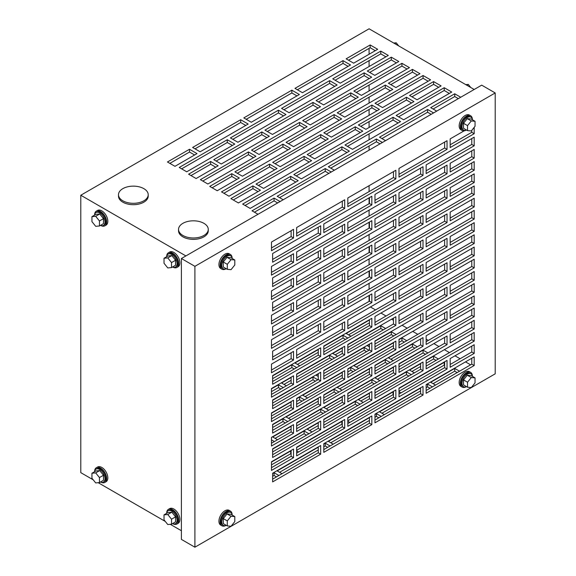 <?xml version="1.0" encoding="UTF-8"?>
<svg xmlns="http://www.w3.org/2000/svg" width="576" height="576" viewBox="0 0 576 576"><rect width="100%" height="100%" fill="white"/><g stroke="black" fill="none" stroke-linecap="round" stroke-linejoin="round"><path stroke-width="0.86" d="M472.37 119.246A8.496 4.903 120 0 0 470.628 115.762A8.496 4.903 120 0 0 466.38 116.179A8.496 4.903 120 0 0 460.829 123.667A8.496 4.903 120 0 0 462.132 130.471A8.496 4.903 120 0 0 466.027 130.241M470.628 115.762L469.426 115.07A8.496 4.903 120 0 0 465.178 115.488A8.496 4.903 120 0 0 459.626 122.976A8.496 4.903 120 0 0 460.93 129.78L462.132 130.471M472.471 119.801A7.43 4.291 120 0 0 470.981 117.194A7.43 4.291 120 0 0 467.266 117.562A7.43 4.291 120 0 0 462.413 124.114A7.43 4.291 120 0 0 463.55 130.068A7.43 4.291 120 0 0 466.553 130.054M470.981 117.194L470.095 116.683A7.43 4.291 120 0 0 466.38 117.05A7.43 4.291 120 0 0 461.52 123.595A7.43 4.291 120 0 0 462.665 129.557L463.55 130.068M463.514 123.293L463.514 128.297L467.539 130.622L471.29 130.961L475.042 126.288L475.042 121.284L471.024 118.958L467.266 118.627L463.514 123.293L467.539 125.618L467.539 130.622M475.042 121.284L471.29 120.946L467.266 118.627M471.29 120.946L467.539 125.618M232.135 257.954A8.496 4.903 120 0 0 230.386 254.462A8.496 4.903 120 0 0 226.138 254.88A8.496 4.903 120 0 0 220.586 262.368A8.496 4.903 120 0 0 221.89 269.172A8.496 4.903 120 0 0 225.785 268.942M230.386 254.462L229.183 253.771A8.496 4.903 120 0 0 224.935 254.189A8.496 4.903 120 0 0 219.391 261.677A8.496 4.903 120 0 0 220.687 268.481L221.89 269.172M232.236 258.502A7.43 4.291 120 0 0 230.746 255.895A7.43 4.291 120 0 0 227.03 256.262A7.43 4.291 120 0 0 222.17 262.814A7.43 4.291 120 0 0 223.308 268.769A7.43 4.291 120 0 0 226.31 268.754M230.746 255.895L229.853 255.384A7.43 4.291 120 0 0 226.138 255.751A7.43 4.291 120 0 0 221.285 262.296A7.43 4.291 120 0 0 222.422 268.258L223.308 268.769M223.272 261.994L223.272 266.998L227.297 269.323L231.048 269.662L234.806 264.989L234.806 259.985L230.782 257.659L227.03 257.328L223.272 261.994L227.297 264.319L227.297 269.323M234.806 259.985L231.048 259.646L227.03 257.328M231.048 259.646L227.297 264.319M466.553 386.654A7.43 4.291 -60 0 1 463.55 386.669A7.43 4.291 -60 0 1 462.413 380.714A7.43 4.291 -60 0 1 467.266 374.162A7.43 4.291 -60 0 1 470.981 373.795A7.43 4.291 -60 0 1 472.471 376.402M463.55 386.669L462.665 386.158A7.43 4.291 -60 0 1 461.52 380.196A7.43 4.291 -60 0 1 466.38 373.651A7.43 4.291 -60 0 1 470.095 373.284L470.981 373.795M463.514 379.894L467.266 375.228L471.024 375.559L475.042 377.885L475.042 382.889L471.29 387.562L467.539 387.223L463.514 384.898L463.514 379.894L467.539 382.219L471.29 377.546L467.266 375.228M471.29 377.546L475.042 377.885M467.539 387.223L467.539 382.219M466.027 386.842A8.496 4.903 -60 0 1 462.132 387.072A8.496 4.903 -60 0 1 460.829 380.268A8.496 4.903 -60 0 1 466.38 372.78A8.496 4.903 -60 0 1 470.628 372.362A8.496 4.903 -60 0 1 472.37 375.854M462.132 387.072L460.93 386.381A8.496 4.903 -60 0 1 459.626 379.577A8.496 4.903 -60 0 1 465.178 372.089A8.496 4.903 -60 0 1 469.426 371.671L470.628 372.362M226.31 525.355A7.43 4.291 -60 0 1 223.308 525.37A7.43 4.291 -60 0 1 222.17 519.415A7.43 4.291 -60 0 1 227.03 512.863A7.43 4.291 -60 0 1 230.746 512.496A7.43 4.291 -60 0 1 232.236 515.102M223.308 525.37L222.422 524.858A7.43 4.291 -60 0 1 221.285 518.897A7.43 4.291 -60 0 1 226.138 512.352A7.43 4.291 -60 0 1 229.853 511.985L230.746 512.496M223.272 518.594L227.03 513.929L230.782 514.26L234.806 516.586L234.806 521.59L231.048 526.262L227.297 525.924L223.272 523.606L223.272 518.594L227.297 520.92L231.048 516.247L227.03 513.929M231.048 516.247L234.806 516.586M227.297 525.924L227.297 520.92M225.785 525.542A8.496 4.903 -60 0 1 221.89 525.773A8.496 4.903 -60 0 1 220.586 518.969A8.496 4.903 -60 0 1 226.138 511.481A8.496 4.903 -60 0 1 230.386 511.063A8.496 4.903 -60 0 1 232.135 514.555M221.89 525.773L220.687 525.082A8.496 4.903 -60 0 1 219.391 518.278A8.496 4.903 -60 0 1 224.935 510.79A8.496 4.903 -60 0 1 229.183 510.372L230.386 511.063M465.797 84.636L468.288 84.413L466.848 85.248M468.288 84.413L470.779 87.516M393.725 43.027L396.216 42.804L394.776 43.632M396.216 42.804L398.707 45.907M94.514 215.158A7.43 4.291 60 0 1 96.005 212.551A7.43 4.291 60 0 1 99.727 212.918A7.43 4.291 60 0 1 104.58 219.47A7.43 4.291 60 0 1 103.442 225.425A7.43 4.291 60 0 1 100.44 225.41M96.005 212.551L96.898 212.04A7.43 4.291 60 0 1 100.613 212.407A7.43 4.291 60 0 1 105.466 218.952A7.43 4.291 60 0 1 104.328 224.914L103.442 225.425M95.969 214.315L99.727 213.984L103.478 218.65L103.478 223.654L99.454 225.979L95.702 226.318L91.944 221.645L91.944 216.641L95.969 214.315M91.944 216.641L95.702 216.302L99.727 213.984M95.702 216.302L99.454 220.975L103.478 218.65M99.454 220.975L99.454 225.979M166.586 256.766A7.43 4.291 60 0 1 168.077 254.16A7.43 4.291 60 0 1 171.799 254.527A7.43 4.291 60 0 1 176.652 261.079A7.43 4.291 60 0 1 175.514 267.034A7.43 4.291 60 0 1 172.512 267.019M168.077 254.16L168.97 253.649A7.43 4.291 60 0 1 172.685 254.016A7.43 4.291 60 0 1 177.538 260.568A7.43 4.291 60 0 1 176.4 266.522L175.514 267.034M168.041 255.931L171.799 255.593L175.55 260.266L175.55 265.27L171.526 267.588L167.774 267.926L164.016 263.254L164.016 258.25L168.041 255.931M164.016 258.25L167.774 257.918L171.799 255.593M167.774 257.918L171.526 262.584L175.55 260.266M171.526 262.584L171.526 267.588M172.512 523.62A7.43 4.291 -120 0 0 175.514 523.634A7.43 4.291 -120 0 0 176.652 517.68A7.43 4.291 -120 0 0 171.799 511.128A7.43 4.291 -120 0 0 168.077 510.761A7.43 4.291 -120 0 0 166.586 513.367M175.514 523.634L176.4 523.123A7.43 4.291 -120 0 0 177.538 517.169A7.43 4.291 -120 0 0 172.685 510.617A7.43 4.291 -120 0 0 168.97 510.25L168.077 510.761M175.55 516.866L171.799 512.194L168.041 512.532L164.016 514.85L164.016 519.854L167.774 524.527L171.526 524.189L175.55 521.87L175.55 516.866L171.526 519.185L167.774 514.519L171.799 512.194M167.774 514.519L164.016 514.85M171.526 524.189L171.526 519.185M100.44 482.011A7.43 4.291 -120 0 0 103.442 482.026A7.43 4.291 -120 0 0 104.58 476.071A7.43 4.291 -120 0 0 99.727 469.519A7.43 4.291 -120 0 0 96.005 469.152A7.43 4.291 -120 0 0 94.514 471.758M103.442 482.026L104.328 481.514A7.43 4.291 -120 0 0 105.466 475.553A7.43 4.291 -120 0 0 100.613 469.008A7.43 4.291 -120 0 0 96.898 468.641L96.005 469.152M103.478 475.25L99.727 470.585L95.969 470.916L91.944 473.242L91.944 478.246L95.702 482.918L99.454 482.58L103.478 480.262L103.478 475.25L99.454 477.576L95.702 472.903L99.727 470.585M95.702 472.903L91.944 473.242M99.454 482.58L99.454 477.576M173.038 523.814A8.496 4.903 -120 0 0 176.933 524.045A8.496 4.903 -120 0 0 178.236 517.234A8.496 4.903 -120 0 0 172.685 509.753A8.496 4.903 -120 0 0 168.437 509.328A8.496 4.903 -120 0 0 166.687 512.82M176.933 524.045L178.135 523.346A8.496 4.903 -120 0 0 179.438 516.542A8.496 4.903 -120 0 0 173.887 509.054A8.496 4.903 -120 0 0 169.639 508.637L168.437 509.328M100.966 482.198A8.496 4.903 -120 0 0 104.861 482.429A8.496 4.903 -120 0 0 106.164 475.625A8.496 4.903 -120 0 0 100.613 468.137A8.496 4.903 -120 0 0 96.365 467.719A8.496 4.903 -120 0 0 94.615 471.211M104.861 482.429L106.063 481.738A8.496 4.903 -120 0 0 107.366 474.934A8.496 4.903 -120 0 0 101.815 467.446A8.496 4.903 -120 0 0 97.567 467.028L96.365 467.719M94.615 214.61A8.496 4.903 60 0 1 96.365 211.118A8.496 4.903 60 0 1 100.613 211.536A8.496 4.903 60 0 1 106.164 219.024A8.496 4.903 60 0 1 104.861 225.828A8.496 4.903 60 0 1 100.966 225.598M96.365 211.118L97.567 210.427A8.496 4.903 60 0 1 101.815 210.845A8.496 4.903 60 0 1 107.366 218.333A8.496 4.903 60 0 1 106.063 225.137L104.861 225.828M166.687 256.219A8.496 4.903 60 0 1 168.437 252.727A8.496 4.903 60 0 1 172.685 253.152A8.496 4.903 60 0 1 178.236 260.633A8.496 4.903 60 0 1 176.933 267.437A8.496 4.903 60 0 1 173.038 267.214M168.437 252.727L169.639 252.036A8.496 4.903 60 0 1 173.887 252.454A8.496 4.903 60 0 1 179.438 259.942A8.496 4.903 60 0 1 178.135 266.746L176.933 267.437M182.894 235.462A14.861 8.582 0 0 0 199.094 237.326A14.861 8.582 0 0 0 208.267 229.399A14.861 8.582 0 0 0 203.918 223.33A14.861 8.582 0 0 0 187.718 221.465A14.861 8.582 0 0 0 178.538 229.399A14.861 8.582 0 0 0 182.894 235.462M178.538 229.399L178.538 230.782A14.861 8.582 0 0 0 182.894 236.851A14.861 8.582 0 0 0 199.094 238.709A14.861 8.582 0 0 0 208.267 230.782L208.267 229.399M122.832 200.786A14.861 8.582 0 0 0 139.032 202.651A14.861 8.582 0 0 0 148.212 194.724A14.861 8.582 0 0 0 143.856 188.654A14.861 8.582 0 0 0 127.656 186.79A14.861 8.582 0 0 0 118.483 194.724A14.861 8.582 0 0 0 122.832 200.786M118.483 194.724L118.483 196.106A14.861 8.582 0 0 0 122.832 202.176A14.861 8.582 0 0 0 139.032 204.034A14.861 8.582 0 0 0 148.212 196.106L148.212 194.724M272.628 427.5L282.953 421.538L285.386 422.942M339.653 388.8L369.439 371.606M374.969 368.417L385.294 362.448L387.727 363.852M288.482 418.349L318.269 401.148M323.798 397.958L334.123 391.997L336.557 393.394M272.628 403.092L312.984 379.786L315.418 381.19M323.798 373.543L364.154 350.244L366.588 351.648M360.792 401.011L369.439 396.014M374.969 392.825L406.44 374.659L408.874 376.063M309.622 430.553L318.269 425.556M323.798 422.366L355.27 404.201L357.696 405.605M272.628 451.915L304.099 433.742L306.526 435.146M444.636 365.364L444.218 365.119L398.988 391.234M181.397 530.726L170.266 524.304M165.276 521.424L98.194 482.695M93.204 479.815L80.791 472.651L80.791 195.242L369.079 28.8L474.185 89.482M457.157 372.593L454.723 371.189L433.102 383.674M430.013 388.267L427.579 386.863L426.139 387.691M381.931 413.215L420.61 390.881M378.842 417.809L376.409 416.405L374.969 417.24M330.761 442.757L369.439 420.43M327.672 447.35L325.238 445.946L323.798 446.782M279.59 472.298L318.269 449.971M276.502 476.899L274.068 475.488L272.628 476.323M272.628 378.677L291.845 367.582L294.278 368.986M297.367 364.392L318.269 352.325M323.798 349.135L343.015 338.04L345.449 339.444M280.879 388.994L278.453 387.59L271.483 391.615M332.05 359.453L329.623 358.049L296.647 377.086M291.125 380.275L283.975 384.401M383.227 329.904L380.794 328.5L347.818 347.537M342.295 350.726L335.146 354.859M348.538 334.85L369.439 322.783M291.125 453.996L290.7 453.751L271.483 464.846M342.295 424.447L341.87 424.21L296.647 450.317M393.466 394.906L393.048 394.661L347.818 420.775M374.335 383.861L371.902 382.457L347.818 396.36M342.295 399.55L326.261 408.809M323.165 413.402L320.731 411.998L296.647 425.909M291.125 429.098L275.09 438.358M271.994 442.951L271.483 442.656M436.018 360.389L433.584 358.985L426.139 363.283M411.962 371.462L420.61 366.473M353.196 371.657L350.762 370.253L347.818 371.952M342.295 375.142L305.114 396.605M404.366 342.115L401.933 340.711L398.988 342.41M393.466 345.6L356.285 367.063M393.732 335.974L391.306 334.57L374.969 344.002M414.878 348.178L412.445 346.774L390.823 359.258M425.506 354.319L423.072 352.915L398.988 366.818M393.466 370.008L377.431 379.267M302.026 401.198L299.592 399.794L296.647 401.494M291.125 404.683L271.483 416.023M287.791 421.553L282.953 418.759L272.628 424.728M417.276 346.795L412.445 344.002L388.418 357.876L393.257 360.662M369.439 368.827L337.248 387.418L342.086 390.204M390.132 362.47L385.294 359.676L374.969 365.638M318.269 398.376L286.078 416.959L290.909 419.753M338.962 392.011L334.123 389.218L323.798 395.186M317.815 379.807L312.984 377.014L272.628 400.313M369.439 344.419L367.279 345.665L369.439 346.918M396.137 334.584L391.306 331.798L374.969 341.23M347.818 369.18L350.762 367.481L355.594 370.267M342.295 372.37L302.717 395.215L307.548 398.009M271.483 439.877L274.399 441.562M347.818 393.588L371.902 379.685L376.74 382.471M342.295 396.778L323.856 407.426L328.687 410.213M398.988 391.716L401.004 392.875M398.988 388.454L444.218 362.347L444.636 362.592M296.647 447.545L341.87 421.43L342.295 421.675M296.647 450.799L298.663 451.966M369.439 320.004L346.14 333.461L350.971 336.254M296.647 374.306L329.623 355.27L334.454 358.063M291.125 377.496L281.57 383.011L286.409 385.805M459.562 371.203L454.723 368.417L430.704 382.284L435.535 385.078M470.614 364.824L465.509 361.879M460.102 358.754L454.997 355.81M449.467 352.62L444.362 349.675M438.962 346.55L433.858 343.606M428.328 340.416L426.139 339.149M417.816 334.346L412.711 331.394M407.189 328.205L402.084 325.26M393.466 320.285L391.572 319.19M386.05 316.001L380.945 313.056M375.538 309.931L370.433 306.986M271.483 388.836L278.453 384.818L283.284 387.605M347.818 344.765L380.794 325.728L385.625 328.522M342.295 347.954L332.748 353.47L337.579 356.256M318.269 349.553L294.97 363.002L299.801 365.796M347.846 338.054L343.015 335.268L323.798 346.363M296.676 367.596L291.845 364.81L272.628 375.905M420.61 388.109L379.534 411.826L384.365 414.619M432.418 386.878L427.579 384.084L426.139 384.919M369.439 417.65L328.363 441.374L333.194 444.161M381.24 416.419L376.409 413.633L374.969 414.461M318.269 447.199L277.193 470.916L282.024 473.702M330.07 445.968L325.238 443.174L323.798 444.01M278.899 475.51L274.068 472.716L272.628 473.551M271.483 462.074L290.7 450.979L291.125 451.217M347.818 418.003L393.048 391.889L393.466 392.134M347.818 421.258L349.834 422.424M296.647 423.13L320.731 409.226L325.57 412.02M291.125 426.319L272.686 436.968L277.517 439.762M308.93 433.757L304.099 430.97L272.628 449.136M318.269 422.784L307.217 429.163L312.055 431.957M360.101 404.215L355.27 401.422L323.798 419.594M369.439 393.242L358.387 399.622L363.226 402.415M411.271 374.674L406.44 371.88L374.969 390.053M420.61 363.701L409.565 370.08L414.396 372.866M438.422 358.999L433.584 356.206L426.139 360.511M398.988 339.631L401.933 337.932L406.771 340.726M393.466 342.821L353.887 365.674L358.718 368.467M318.269 373.961L316.109 375.214L318.269 376.459M368.993 350.258L364.154 347.472L323.798 370.771M398.988 364.046L423.072 350.143L427.91 352.93M393.466 367.236L375.026 377.878L379.858 380.671M296.647 398.722L299.592 397.022L304.423 399.809M271.483 413.251L291.125 401.911M293.522 457.704L271.483 470.426L271.483 461.758L293.522 449.035L293.522 457.704L291.125 456.314L271.483 467.654M293.522 433.289L271.483 446.018L271.483 437.35L293.522 424.62L293.522 433.289L291.125 431.906L271.483 443.239M293.522 408.881L271.483 421.603L271.483 412.934L293.522 400.212L293.522 408.881L291.125 407.491L271.483 418.831M293.522 384.466L271.483 397.195L271.483 388.526L293.522 375.797L293.522 384.466L291.125 383.083L271.483 394.416M293.522 360.058L271.483 372.78L271.483 364.111L293.522 351.389L293.522 360.058L291.125 358.668L271.483 370.008M293.522 335.642L271.483 348.372L271.483 339.703L293.522 326.974L293.522 335.642L291.125 334.26L271.483 345.593M293.522 311.234L271.483 323.957L271.483 315.288L293.522 302.566L293.522 311.234L291.125 309.845L271.483 321.185M293.522 286.819L271.483 299.549L271.483 290.88L293.522 278.15L293.522 286.819L291.125 285.43L271.483 296.77M293.522 262.411L271.483 275.134L271.483 266.465L293.522 253.742L293.522 262.411L291.125 261.022L271.483 272.362M293.522 237.996L271.483 250.726L271.483 242.057L293.522 229.327L293.522 237.996L291.125 236.606L271.483 247.946M474.185 137.16L426.139 164.902L426.139 173.57L474.185 145.829L474.185 137.16M474.185 149.436L450.158 163.303L450.158 171.972L474.185 158.105L474.185 149.436M474.185 161.575L426.139 189.31L426.139 197.978L474.185 170.244L474.185 161.575M474.185 173.851L450.158 187.718L450.158 196.387L474.185 182.52L474.185 173.851M474.185 185.983L426.139 213.725L426.139 222.394L474.185 194.652L474.185 185.983M474.185 198.259L450.158 212.126L450.158 220.795L474.185 206.928L474.185 198.259M474.185 210.398L426.139 238.133L426.139 246.809L474.185 219.067L474.185 210.398M474.185 222.674L450.158 236.542L450.158 245.21L474.185 231.343L474.185 222.674M474.185 234.806L426.139 262.548L426.139 271.217L474.185 243.475L474.185 234.806M474.185 247.082L450.158 260.957L450.158 269.626L474.185 255.751L474.185 247.082M474.185 259.222L426.139 286.963L426.139 295.632L474.185 267.89L474.185 259.222M474.185 271.498L450.158 285.365L450.158 294.034L474.185 280.166L474.185 271.498M474.185 283.63L426.139 311.371L426.139 320.04L474.185 292.298L474.185 283.63M474.185 295.906L450.158 309.78L450.158 318.449L474.185 304.574L474.185 295.906M474.185 308.045L426.139 335.786L426.139 344.455L474.185 316.714L474.185 308.045M474.185 320.321L450.158 334.188L450.158 342.857L474.185 328.99L474.185 320.321M474.185 332.453L426.139 360.194L426.139 368.863L474.185 341.122L474.185 332.453M474.185 344.729L450.158 358.603L450.158 367.272L474.185 353.398L474.185 344.729M474.185 356.868L426.139 384.61L426.139 393.278L474.185 365.537L474.185 356.868M450.158 144.792L471.78 132.307L474.185 133.697L474.185 127.354M474.185 133.697L450.158 147.564L450.158 138.895L464.098 130.853M344.7 232.862L344.7 224.194L296.647 251.935L296.647 260.604L344.7 232.862L342.295 231.48L296.647 257.832M344.7 208.454L344.7 199.786L296.647 227.527L296.647 236.196L344.7 208.454L342.295 207.065L296.647 233.417M395.87 178.913L395.87 170.244L347.818 197.978L347.818 206.647L395.87 178.913L393.466 177.523L347.818 203.875M371.844 278.15L371.844 269.482L323.798 297.223L323.798 305.892L371.844 278.15L369.439 276.768L323.798 303.12M395.87 252.144L395.87 243.475L347.818 271.217L347.818 279.886L395.87 252.144L393.466 250.762L347.818 277.114M320.674 307.692L320.674 299.023L272.628 326.765L272.628 335.434L320.674 307.692L318.269 306.31L272.628 332.662M320.674 283.284L320.674 274.615L272.628 302.357L272.628 311.026L320.674 283.284L318.269 281.894L272.628 308.246M344.7 281.686L344.7 273.017L296.647 300.758L296.647 309.427L344.7 281.686L342.295 280.303L296.647 306.655M320.674 258.869L320.674 250.2L272.628 277.942L272.628 286.61L320.674 258.869L318.269 257.486L272.628 283.838M395.87 203.321L395.87 194.652L347.818 222.394L347.818 231.062L395.87 203.321L393.466 201.931L347.818 228.29M371.844 229.327L371.844 220.658L323.798 248.4L323.798 257.069L371.844 229.327L369.439 227.945L323.798 254.297M344.7 257.278L344.7 248.609L296.647 276.35L296.647 285.019L344.7 257.278L342.295 255.888L296.647 282.24M371.844 253.742L371.844 245.074L323.798 272.808L323.798 281.477L371.844 253.742L369.439 252.353L323.798 278.705M395.87 227.736L395.87 219.067L347.818 246.802L347.818 255.47L395.87 227.736L393.466 226.346L347.818 252.698M344.7 306.101L344.7 297.432L296.647 325.174L296.647 333.842L344.7 306.101L342.295 304.711L296.647 331.063M395.87 276.559L395.87 267.89L347.818 295.625L347.818 304.294L395.87 276.559L393.466 275.17L347.818 301.522M371.844 302.566L371.844 293.897L323.798 321.638L323.798 330.307L371.844 302.566L369.439 301.176L323.798 327.528M395.87 300.967L395.87 292.298L347.818 320.04L347.818 328.709L395.87 300.967L393.466 299.585L347.818 325.937M344.7 330.509L344.7 321.84L296.647 349.582L296.647 358.25L344.7 330.509L342.295 329.126L296.647 355.478M320.674 332.107L320.674 323.438L272.628 351.18L272.628 359.849L320.674 332.107L318.269 330.718L272.628 357.07M344.7 354.924L344.7 346.255L296.647 373.997L296.647 382.666L344.7 354.924L342.295 353.534L296.647 379.894M395.87 325.382L395.87 316.714L347.818 344.455L347.818 353.124L395.87 325.382L393.466 323.993L347.818 350.345M320.674 356.515L320.674 347.846L272.628 375.588L272.628 384.257L320.674 356.515L318.269 355.133L272.628 381.485M371.844 326.974L371.844 318.305L323.798 346.046L323.798 354.715L371.844 326.974L369.439 325.591L323.798 351.943M320.674 429.754L320.674 421.085L272.628 448.826L272.628 457.495L320.674 429.754L318.269 428.364L272.628 454.723M371.844 400.212L371.844 391.543L323.798 419.285L323.798 427.954L371.844 400.212L369.439 398.822L323.798 425.174M395.87 374.206L395.87 365.537L347.818 393.278L347.818 401.947L395.87 374.206L393.466 372.816L347.818 399.168M344.7 403.747L344.7 395.078L296.647 422.82L296.647 431.489L344.7 403.747L342.295 402.358L296.647 428.717M320.674 405.346L320.674 396.677L272.628 424.411L272.628 433.08L320.674 405.346L318.269 403.956L272.628 430.308M371.844 375.797L371.844 367.128L323.798 394.87L323.798 403.538L371.844 375.797L369.439 374.414L323.798 400.766M371.844 351.389L371.844 342.72L323.798 370.462L323.798 379.13L371.844 351.389L369.439 349.999L323.798 376.351M320.674 380.93L320.674 372.262L272.628 400.003L272.628 408.672L320.674 380.93L318.269 379.541L272.628 405.9M344.7 379.339L344.7 370.663L296.647 398.405L296.647 407.074L344.7 379.339L342.295 377.95L296.647 404.302M395.87 349.79L395.87 341.122L347.818 368.863L347.818 377.532L395.87 349.79L393.466 348.408L347.818 374.76M447.041 149.364L447.041 140.695L398.988 168.437L398.988 177.106L447.041 149.364L444.636 147.982L398.988 174.334M423.014 199.786L423.014 191.117L374.969 218.858L374.969 227.527L423.014 199.786L420.61 198.396L374.969 224.748M447.041 173.779L447.041 165.11L398.988 192.852L398.988 201.521L447.041 173.779L444.636 172.39L398.988 198.742M395.87 398.614L395.87 389.945L347.818 417.686L347.818 426.355L395.87 398.614L393.466 397.231L347.818 423.583M447.041 271.426L447.041 262.757L398.988 290.498L398.988 299.167L447.041 271.426L444.636 270.036L398.988 296.388M423.014 297.432L423.014 288.763L374.969 316.505L374.969 325.174L423.014 297.432L420.61 296.042L374.969 322.402M447.041 247.01L447.041 238.342L398.988 266.083L398.988 274.752L447.041 247.01L444.636 245.628L398.988 271.98M371.844 424.62L371.844 415.951L323.798 443.693L323.798 452.362L371.844 424.62L369.439 423.238L323.798 449.59M320.674 454.169L320.674 445.5L272.628 473.234L272.628 481.903L320.674 454.169L318.269 452.779L272.628 479.131M344.7 428.162L344.7 419.494L296.647 447.228L296.647 455.897L344.7 428.162L342.295 426.773L296.647 453.125M423.014 370.67L423.014 362.002L374.969 389.736L374.969 398.405L423.014 370.67L420.61 369.281L374.969 395.633M423.014 321.847L423.014 313.178L374.969 340.913L374.969 349.582L423.014 321.847L420.61 320.458L374.969 346.81M423.014 273.017L423.014 264.348L374.969 292.09L374.969 300.758L423.014 273.017L420.61 271.634L374.969 297.986M447.041 320.249L447.041 311.58L398.988 339.322L398.988 347.99L447.041 320.249L444.636 318.859L398.988 345.218M423.014 346.255L423.014 337.586L374.969 365.328L374.969 373.997L423.014 346.255L420.61 344.866L374.969 371.225M447.041 295.834L447.041 287.165L398.988 314.906L398.988 323.575L447.041 295.834L444.636 294.451L398.988 320.803M423.014 224.194L423.014 215.525L374.969 243.266L374.969 251.935L423.014 224.194L420.61 222.811L374.969 249.163M423.014 175.37L423.014 166.702L374.969 194.443L374.969 203.112L423.014 175.37L420.61 173.988L374.969 200.34M447.041 222.602L447.041 213.934L398.988 241.675L398.988 250.344L447.041 222.602L444.636 221.213L398.988 247.565M423.014 248.609L423.014 239.94L374.969 267.682L374.969 276.35L423.014 248.609L420.61 247.219L374.969 273.571M447.041 198.187L447.041 189.518L398.988 217.26L398.988 225.929L447.041 198.187L444.636 196.805L398.988 223.157M447.041 369.072L447.041 360.403L398.988 388.145L398.988 396.814L447.041 369.072L444.636 367.682L398.988 394.042M423.014 395.078L423.014 386.41L374.969 414.151L374.969 422.82L423.014 395.078L420.61 393.689L374.969 420.048M447.041 344.664L447.041 335.995L398.988 363.73L398.988 372.398L447.041 344.664L444.636 343.274L398.988 369.626M495.209 373.824L495.209 92.952L194.904 266.328L194.904 547.2L495.209 373.824M320.674 234.461L320.674 225.792L272.628 253.534L272.628 262.202L320.674 234.461L318.269 233.071L272.628 259.423M371.844 204.919L371.844 196.25L323.798 223.985L323.798 232.654L371.844 204.919L369.439 203.53L323.798 229.882M291.125 450.418L291.125 456.314M291.125 426.01L291.125 431.906M291.125 401.594L291.125 407.491M291.125 377.186L291.125 383.083M291.125 352.771L291.125 358.668M291.125 328.363L291.125 334.26M291.125 303.948L291.125 309.845M291.125 279.54L291.125 285.43M291.125 255.125L291.125 261.022M291.125 230.717L291.125 236.606M471.78 138.55L471.78 144.439L474.185 145.829M426.139 170.798L471.78 144.439M471.78 150.826L471.78 156.715L474.185 158.105M450.158 169.2L471.78 156.715M471.78 162.958L471.78 168.854L474.185 170.244M426.139 195.206L471.78 168.854M471.78 175.234L471.78 181.13L474.185 182.52M450.158 193.615L471.78 181.13M471.78 187.373L471.78 193.27L474.185 194.652M426.139 219.622L471.78 193.27M471.78 199.649L471.78 205.538L474.185 206.928M450.158 218.023L471.78 205.538M471.78 211.781L471.78 217.678L474.185 219.067M426.139 244.03L471.78 217.678M471.78 224.057L471.78 229.954L474.185 231.343M450.158 242.438L471.78 229.954M471.78 236.196L471.78 242.093L474.185 243.475M426.139 268.445L471.78 242.093M471.78 248.472L471.78 254.362L474.185 255.751M450.158 266.846L471.78 254.362M471.78 260.604L471.78 266.501L474.185 267.89M426.139 292.853L471.78 266.501M471.78 272.88L471.78 278.777L474.185 280.166M450.158 291.262L471.78 278.777M471.78 285.019L471.78 290.916L474.185 292.298M426.139 317.268L471.78 290.916M471.78 297.295L471.78 303.192L474.185 304.574M450.158 315.67L471.78 303.192M471.78 309.427L471.78 315.324L474.185 316.714M426.139 341.676L471.78 315.324M471.78 321.703L471.78 327.6L474.185 328.99M450.158 340.085L471.78 327.6M471.78 333.842L471.78 339.739L474.185 341.122M426.139 366.091L471.78 339.739M471.78 346.118L471.78 352.015L474.185 353.398M450.158 364.493L471.78 352.015M471.78 358.25L471.78 364.147L474.185 365.537M426.139 390.499L471.78 364.147M369.439 197.633L369.439 203.53M393.466 269.273L393.466 275.17M369.439 295.279L369.439 301.176M393.466 293.688L393.466 299.585M342.295 323.23L342.295 329.126M318.269 324.828L318.269 330.718M342.295 347.645L342.295 353.534M393.466 318.096L393.466 323.993M318.269 349.236L318.269 355.133M369.439 319.694L369.439 325.591M318.269 422.474L318.269 428.364M369.439 392.926L369.439 398.822M393.466 366.919L393.466 372.816M342.295 396.468L342.295 402.358M318.269 398.059L318.269 403.956M369.439 368.518L369.439 374.414M369.439 344.102L369.439 349.999M318.269 373.651L318.269 379.541M342.295 372.053L342.295 377.95M393.466 342.511L393.466 348.408M444.636 142.085L444.636 147.982M420.61 192.506L420.61 198.396M444.636 166.493L444.636 172.39M393.466 391.334L393.466 397.231M444.636 264.146L444.636 270.036M420.61 290.153L420.61 296.042M444.636 239.731L444.636 245.628M369.439 417.341L369.439 423.238M318.269 446.882L318.269 452.779M342.295 420.876L342.295 426.773M420.61 363.384L420.61 369.281M420.61 314.561L420.61 320.458M420.61 168.091L420.61 173.988M444.636 215.323L444.636 221.213M420.61 241.33L420.61 247.219M444.636 190.908L444.636 196.805M471.78 130.349L471.78 132.307M444.636 337.378L444.636 343.274M420.61 387.799L420.61 393.689M444.636 361.793L444.636 367.682M420.61 216.914L420.61 222.811M444.636 288.554L444.636 294.451M420.61 338.976L420.61 344.866M444.636 312.97L444.636 318.859M420.61 265.738L420.61 271.634M393.466 220.45L393.466 226.346M369.439 246.456L369.439 252.353M342.295 249.998L342.295 255.888M369.439 222.048L369.439 227.945M393.466 196.042L393.466 201.931M318.269 251.59L318.269 257.486M342.295 274.406L342.295 280.303M318.269 276.005L318.269 281.894M318.269 300.413L318.269 306.31M393.466 244.865L393.466 250.762M369.439 270.871L369.439 276.768M393.466 171.626L393.466 177.523M342.295 201.168L342.295 207.065M318.269 227.174L318.269 233.071M342.295 225.583L342.295 231.48M342.295 298.822L342.295 304.711M307.102 126.72L299.592 122.386L251.546 150.127L259.049 154.462L307.102 126.72M255.931 156.269L248.422 151.934L200.376 179.669L207.878 184.003L255.931 156.269M430.582 79.841L423.072 75.506L375.026 103.248L382.536 107.582L430.582 79.841M395.928 87.574L419.954 73.706L412.445 69.372L388.418 83.239L395.928 87.574M234.785 144.058L227.282 139.723L179.23 167.465L186.739 171.799L234.785 144.058M374.789 75.37L398.808 61.502L391.306 57.168L367.279 71.035L374.789 75.37M409.442 67.637L401.933 63.302L353.887 91.044L361.397 95.378L409.442 67.637M358.272 97.178L350.762 92.844L302.717 120.586L310.219 124.92L358.272 97.178M417.067 99.778L441.094 85.91L433.584 81.576L409.565 95.443L417.067 99.778M277.07 168.473L269.561 164.138L221.515 191.88L229.018 196.214L277.07 168.473M328.241 138.931L320.731 134.597L272.686 162.331L280.195 166.666L328.241 138.931M379.411 109.382L371.902 105.048L323.856 132.79L331.366 137.124L379.411 109.382M400.55 121.594L393.048 117.259L344.995 144.994L352.505 149.328L400.55 121.594M349.38 151.135L341.87 146.801L293.825 174.542L301.334 178.877L349.38 151.135M298.21 180.677L290.7 176.342L242.654 204.084L250.164 208.418L298.21 180.677M353.642 63.166L377.669 49.291L370.159 44.957L346.14 58.831L353.642 63.166M388.303 55.433L380.794 51.098L332.748 78.84L340.25 83.174L388.303 55.433M337.126 84.974L329.623 80.64L281.57 108.382L289.08 112.716L337.126 84.974M285.955 114.516L278.453 110.182L230.4 137.923L237.91 142.258L285.955 114.516M302.472 92.707L294.97 88.373L343.015 60.631L350.525 64.966L302.472 92.707M251.302 122.249L243.799 117.914L291.845 90.173L299.354 94.507L251.302 122.249M200.131 151.79L192.622 147.456L240.674 119.722L248.177 124.056L200.131 151.79M174.967 166.32L197.006 153.598L189.504 149.263L167.458 161.986L174.967 166.32M258.034 214.279L252.022 210.809L274.068 198.086L280.073 201.55M283.198 199.75L277.193 196.279L325.238 168.545L331.243 172.008M334.368 170.208L328.363 166.738L376.409 138.996L382.414 142.466M385.538 140.659L379.534 137.196L427.579 109.454L433.584 112.925M436.709 111.118L430.704 107.654L454.723 93.78L460.735 97.25M185.897 255.924L80.791 195.242M451.721 92.045L403.675 119.786L396.166 115.452L444.218 87.71L451.721 92.045M238.392 202.939L260.431 190.217L252.922 185.882L230.882 198.605L238.392 202.939M263.556 188.41L256.046 184.075L304.099 156.334L311.602 160.668L263.556 188.41M314.726 158.868L307.217 154.534L355.27 126.792L362.772 131.126L314.726 158.868M365.897 129.326L358.387 124.992L406.44 97.25L413.942 101.585L365.897 129.326M323.618 104.911L316.109 100.577L364.154 72.835L371.664 77.17L323.618 104.911M196.106 178.531L218.153 165.802L210.643 161.467L188.604 174.197L196.106 178.531M221.27 164.002L213.768 159.667L261.814 131.926L269.323 136.26L221.27 164.002M272.448 134.453L264.938 130.118L312.984 102.384L320.494 106.718L272.448 134.453M293.587 146.664L286.078 142.33L334.123 114.588L341.633 118.922L293.587 146.664M344.758 117.115L337.248 112.781L385.294 85.046L392.803 89.381L344.758 117.115M242.417 176.206L234.907 171.871L282.953 144.13L290.462 148.464L242.417 176.206M217.253 190.735L239.292 178.006L231.782 173.671L209.743 186.401L217.253 190.735M495.209 92.952L481.694 85.147L181.397 258.523L194.904 266.328M194.904 547.2L181.397 539.395L181.397 258.523M433.102 109.037L454.723 96.559L454.723 93.78M454.723 96.559L458.33 98.633M232.805 139.313L278.453 112.954L283.558 115.906M278.453 112.954L278.453 110.182M283.975 109.764L329.623 83.412L334.728 86.364M329.623 83.412L329.623 80.64M335.146 80.222L380.794 53.87L385.898 56.815M380.794 53.87L380.794 51.098M348.538 60.214L370.159 47.736L370.159 44.957M370.159 47.736L375.264 50.681M297.367 89.762L343.015 63.403L343.015 60.631M343.015 63.403L348.12 66.355M246.197 119.304L291.845 92.952L291.845 90.173M291.845 92.952L296.95 95.897M195.026 148.846L240.674 122.494L240.674 119.722M240.674 122.494L245.779 125.438M169.862 163.375L189.504 152.035L189.504 149.263M189.504 152.035L194.609 154.98M381.931 138.586L427.579 112.226L427.579 109.454M427.579 112.226L431.186 114.307M330.761 168.127L376.409 141.775L376.409 138.996M376.409 141.775L380.009 143.856M279.59 197.669L325.238 171.317L325.238 168.545M325.238 171.317L328.838 173.398M254.426 212.198L274.068 200.858L274.068 198.086M274.068 200.858L277.668 202.939M245.059 205.474L290.7 179.114L295.805 182.066M290.7 179.114L290.7 176.342M296.23 175.925L341.87 149.573L346.982 152.525M341.87 149.573L341.87 146.801M347.4 146.383L393.048 120.031L398.153 122.976M393.048 120.031L393.048 117.259M398.57 116.842L444.218 90.49L444.218 87.71M444.218 90.49L449.323 93.434M326.261 134.179L371.902 107.827L377.006 110.772M371.902 107.827L371.902 105.048M275.09 163.721L320.731 137.369L325.836 140.314M320.731 137.369L320.731 134.597M223.913 193.262L269.561 166.91L274.666 169.862M269.561 166.91L269.561 164.138M233.287 199.994L252.922 188.654L252.922 185.882M252.922 188.654L258.034 191.599M258.451 185.465L304.099 159.113L304.099 156.334M304.099 159.113L309.204 162.058M309.622 155.923L355.27 129.564L355.27 126.792M355.27 129.564L360.374 132.516M360.792 126.374L406.44 100.022L406.44 97.25M406.44 100.022L411.545 102.967M411.962 96.833L433.584 84.348L433.584 81.576M433.584 84.348L438.689 87.3M305.114 121.975L350.762 95.616L355.867 98.568M350.762 95.616L350.762 92.844M356.285 92.426L401.933 66.074L407.038 69.026M401.933 66.074L401.933 63.302M369.684 72.425L391.306 59.94L391.306 57.168M391.306 59.94L396.41 62.885M318.514 101.966L364.154 75.614L364.154 72.835M364.154 75.614L369.259 78.559M181.634 168.854L227.282 142.502L232.387 145.447M227.282 142.502L227.282 139.723M191.002 175.579L210.643 164.239L210.643 161.467M210.643 164.239L215.748 167.191M216.166 161.05L261.814 134.698L261.814 131.926M261.814 134.698L266.918 137.642M267.336 131.508L312.984 105.156L312.984 102.384M312.984 105.156L318.089 108.101M288.482 143.712L334.123 117.36L334.123 114.588M334.123 117.36L339.228 120.305M339.653 114.17L385.294 87.818L385.294 85.046M385.294 87.818L390.406 90.763M390.823 84.629L412.445 72.144L412.445 69.372M412.445 72.144L417.55 75.089M377.431 104.638L423.072 78.278L428.177 81.23M423.072 78.278L423.072 75.506M237.312 173.261L282.953 146.902L282.953 144.13M282.953 146.902L288.058 149.854M212.141 187.783L231.782 176.45L231.782 173.671M231.782 176.45L236.887 179.395M202.774 181.058L248.422 154.706L253.526 157.651M248.422 154.706L248.422 151.934M253.944 151.517L299.592 125.165L304.697 128.11M299.592 125.165L299.592 122.386M369.079 48.355L369.079 54.252M369.079 60.631L369.079 66.528M369.079 85.046L369.079 90.936M369.079 97.178L369.079 103.075M369.079 109.454L369.079 115.351M369.079 121.594L369.079 127.483M369.079 133.87L369.079 139.759M369.079 146.002L369.079 150.163M369.079 185.71L369.079 191.599M369.079 197.842L369.079 203.738M369.079 210.118L369.079 216.014M369.079 222.257L369.079 228.146M369.079 234.533L369.079 240.422M369.079 246.665L369.079 252.562M369.079 258.941L369.079 264.838M369.079 271.08L369.079 276.97M369.079 283.356L369.079 289.246M369.079 295.488L369.079 301.385M454.723 368.417L454.723 371.189M278.453 384.818L278.453 387.59M329.623 355.27L329.623 358.049M380.794 325.728L380.794 328.5M343.015 335.268L343.015 338.04M291.845 364.81L291.845 367.582M427.579 384.084L427.579 386.863M376.409 413.633L376.409 416.405M325.238 443.174L325.238 445.946M274.068 472.716L274.068 475.488M290.7 450.979L290.7 453.751M341.87 421.43L341.87 424.21M393.048 391.889L393.048 394.661M444.218 362.347L444.218 365.119M371.902 379.685L371.902 382.457M320.731 409.226L320.731 411.998M304.099 430.97L304.099 433.742M355.27 401.422L355.27 404.201M406.44 371.88L406.44 374.659M433.584 356.206L433.584 358.985M350.762 367.481L350.762 370.253M401.933 337.932L401.933 340.711M391.306 331.798L391.306 334.57M364.154 347.472L364.154 350.244M312.984 377.014L312.984 379.786M334.123 389.218L334.123 391.997M385.294 359.676L385.294 362.448M412.445 344.002L412.445 346.774M423.072 350.143L423.072 352.915M282.953 418.759L282.953 421.538M299.592 397.022L299.592 399.794"/></g></svg>
